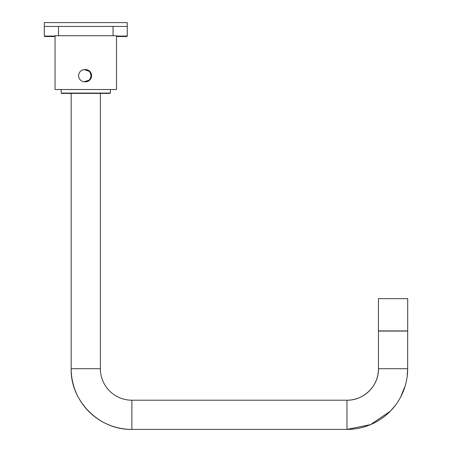 <?xml version="1.0" encoding="UTF-8"?>
<svg xmlns="http://www.w3.org/2000/svg" width="452" height="452" viewBox="0 0 452 452"><rect width="100%" height="100%" fill="white"/><g stroke="black" fill="none" stroke-linecap="round" stroke-linejoin="round"><path stroke-width="0.68" d="M395.263 405.472L390.347 411.162L370.499 424.654L346.972 429.4L346.972 400.206A31.499 31.499 -90 0 0 378.471 368.713C378.985 385.144 364.205 400.562 346.972 400.206L131.877 400.206A31.499 31.499 -90 0 1 100.378 368.713L71.184 368.713A60.687 60.687 -90 0 0 131.877 429.4L346.972 429.4A60.687 60.687 -90 0 0 407.664 368.713L407.184 376.307M378.471 331.067L407.664 331.067L407.664 368.713L378.471 368.713L378.471 331.067M378.431 330.915L407.704 330.915L407.704 298.648L378.431 298.648L378.431 330.915M62.099 93.383L109.463 93.383M55.054 36.075L44.296 36.075L44.759 36.533L55.054 36.533M70.953 93.383L71.32 93.383M116.509 36.533L126.803 36.533L127.266 36.075L127.266 26.442L44.296 26.442L44.296 22.6L127.266 22.6L127.266 26.442M84.784 69.54L85.445 69.54A6.147 6.147 90 0 1 91.101 78.083A6.147 6.147 90 0 1 85.445 81.829L84.784 81.829A6.147 6.147 90 0 1 79.123 73.286A6.147 6.147 90 0 1 89.197 71.41A6.147 6.147 90 0 1 84.784 81.829M89.959 79.851L84.14 81.795M84.14 69.574L89.959 71.518M116.509 89.513L55.054 89.513L55.054 35.736L116.509 35.736L116.509 89.513M71.184 93.383L71.184 368.713C70.196 400.37 98.677 430.078 131.877 429.4L131.877 400.206M61.506 93.383L61.201 93.078L110.367 93.078L110.367 89.513M116.509 36.075L127.266 36.075M61.201 93.078L61.201 89.513M44.296 36.075L44.296 26.442M110.367 93.078L110.056 93.383M100.378 368.713L100.378 93.383M405.207 385.799L400.574 397.178M113.051 35.736L113.051 26.442M58.511 35.736L58.511 26.442"/></g></svg>
